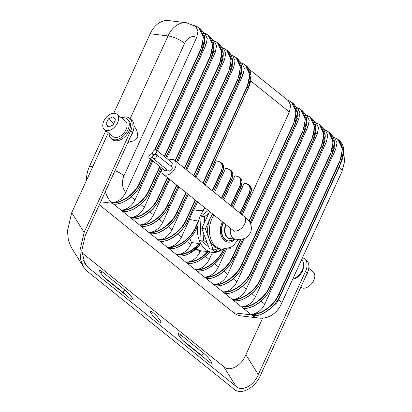 <?xml version="1.0" encoding="UTF-8"?>
<svg xmlns="http://www.w3.org/2000/svg" width="412" height="412" viewBox="0 0 412 412"><rect width="100%" height="100%" fill="white"/><g stroke="black" fill="none" stroke-linecap="round" stroke-linejoin="round"><path stroke-width="0.62" d="M292.68 279.202A10.3 6.577 -51.2 0 0 303.5 265.596M158.352 321.144A7.725 1.282 46.8 0 0 160.927 322.462A7.725 1.282 46.8 0 0 158.713 318.394A7.725 1.282 46.8 0 0 152.929 312.512A7.725 1.282 46.8 0 0 150.354 311.199A7.725 1.282 46.8 0 0 152.574 315.262A7.725 1.282 46.8 0 0 158.352 321.144M102.253 271.817A7.725 1.282 46.8 0 0 99.678 270.499A7.725 1.282 46.8 0 0 101.898 274.562A7.725 1.282 46.8 0 0 107.676 280.448L130.542 298.808A7.725 1.282 46.8 0 0 133.117 300.127A7.725 1.282 46.8 0 0 130.903 296.063A7.725 1.282 46.8 0 0 125.119 290.177L102.253 271.817L100.832 273.156M209.028 361.844A7.725 1.282 46.8 0 0 211.603 363.157A7.725 1.282 46.8 0 0 209.384 359.094A7.725 1.282 46.8 0 0 203.605 353.213L180.739 334.848A7.725 1.282 46.8 0 0 178.164 333.535A7.725 1.282 46.8 0 0 180.384 337.598A7.725 1.282 46.8 0 0 186.162 343.479L209.028 361.844M262.624 318.141L245.871 354.742L258.303 374.529C253.941 385.699 241.69 392.162 236.014 386.281L223.587 366.495L81.797 252.623M236.014 386.281L87.699 267.167L84.908 263.968L81.782 250.548L85.263 235.561L132.448 132.504A14.678 9.373 -51.2 0 0 131.464 119.81L129.61 118.321A14.678 9.373 -51.2 0 0 121.241 117.708M258.303 374.529L305.488 271.472A14.678 9.373 -51.2 0 0 304.504 258.777A14.678 9.373 -51.2 0 0 302.516 257.716M83.718 267.244L71.286 247.458L68.366 240.232L67.455 231.019L71.724 212.659L84.151 232.445L79.887 250.805L80.793 260.024L83.718 267.244L87.138 271.163L233.599 388.789C240.546 395.994 255.564 388.073 260.899 374.395L307.342 272.96A14.678 9.373 -51.2 0 0 306.358 260.266L304.504 258.777M108.305 132.752L71.724 212.659M223.587 366.495C229.257 372.371 241.514 365.913 245.871 354.742M126.139 295.27A7.725 1.282 46.8 0 0 122.9 292.262L104.442 277.441M204.62 358.306A7.725 1.282 46.8 0 0 201.386 355.298L182.923 340.472M84.151 232.445L130.594 131.011A14.678 9.373 -51.2 0 0 129.61 118.321M305.977 275.932A12.617 8.055 -51.2 0 0 308.171 270.818M300.765 287.313A9.914 6.329 -51.2 0 0 302.944 288.173A9.914 6.329 -51.2 0 0 312.909 281.973A9.914 6.329 -51.2 0 0 313.105 271.796L308.763 268.31M109.092 133.38A12.617 8.055 -51.2 0 0 111.286 138.607A12.617 8.055 -51.2 0 0 114.145 139.771A12.617 8.055 -51.2 0 0 126.834 131.886A12.617 8.055 -51.2 0 0 127.081 118.934A12.617 8.055 -51.2 0 0 124.223 117.77A12.617 8.055 -51.2 0 0 121.504 117.92M111.286 138.607L112.522 139.601A12.617 8.055 -51.2 0 0 115.381 140.765A12.617 8.055 -51.2 0 0 128.07 132.88A12.617 8.055 -51.2 0 0 128.317 119.928L127.081 118.934M114.644 113.3A9.914 6.329 -51.2 0 0 104.679 119.501A9.914 6.329 -51.2 0 0 104.478 129.677A9.914 6.329 -51.2 0 0 106.729 130.594A9.914 6.329 -51.2 0 0 116.694 124.393A9.914 6.329 -51.2 0 0 116.895 114.217A9.914 6.329 -51.2 0 0 114.644 113.3M104.478 129.677L112.976 136.501A9.914 6.329 -51.2 0 0 115.226 137.417A9.914 6.329 -51.2 0 0 125.191 131.217A9.914 6.329 -51.2 0 0 125.392 121.04L116.895 114.217M105.93 124.1L108.315 127.133L113.068 124.98L115.442 119.794L113.063 116.761L108.305 118.913L105.93 124.1L109.201 126.731M113.892 123.173L112.888 125.063M113.712 123.26L108.305 118.913M156.529 156.725A2.575 1.643 -51.2 0 0 156.359 154.5A2.575 1.643 -51.2 0 0 152.96 156.287A2.575 1.643 -51.2 0 0 153.135 158.512A2.575 1.643 -51.2 0 0 156.529 156.725M153.135 158.512L168.585 170.923A2.575 1.643 -51.2 0 0 171.979 169.136A2.575 1.643 -51.2 0 0 171.809 166.906L156.359 154.5M152.667 156.251A2.575 1.643 -51.2 0 0 152.492 154.026A2.575 1.643 -51.2 0 0 149.098 155.813A2.575 1.643 -51.2 0 0 149.268 158.038A2.575 1.643 -51.2 0 0 152.667 156.251M156.524 152.28A2.575 1.643 -51.2 0 0 156.354 150.05A2.575 1.643 -51.2 0 0 152.955 151.837A2.575 1.643 -51.2 0 0 153.13 154.067A2.575 1.643 -51.2 0 0 156.524 152.28M170.836 166.129A2.575 1.643 -51.2 0 0 171.974 164.687A2.575 1.643 -51.2 0 0 171.804 162.462L156.354 150.05M226.193 224.839A9.013 6.448 97 0 0 225.987 225.261A9.013 6.448 97 0 0 230.298 238.548A9.013 6.448 97 0 1 225.987 225.261A9.013 6.448 97 0 1 226.193 224.839M162.014 168.276A9.013 5.753 -51.2 0 0 163.265 174.302A9.013 5.753 -51.2 0 0 175.152 168.039A9.013 5.753 -51.2 0 0 174.549 160.247A9.013 5.753 -51.2 0 0 168.863 160.098M149.268 158.038L164.718 170.45A2.575 1.643 -51.2 0 0 167.257 169.857M223.319 222.532A11.588 8.292 97 0 0 222.66 223.798A11.588 8.292 97 0 0 228.202 240.881A11.588 8.292 97 0 0 228.377 240.902M212.34 213.715L210.115 218.581A20.6 14.744 -83 0 1 212.803 214.085M226.832 248.889L230.087 248.802L230.73 247.391M238.383 239.403L233.578 245.434L230.735 247.385L221.744 249.167L219.962 248.951A20.6 14.744 -83 0 1 209.172 239.099L212.978 249.25L220.739 249.049M205.367 228.948L209.172 239.099A20.6 14.744 -83 0 1 210.115 218.581L205.367 228.948L201.792 228.511L209.404 248.812L212.978 249.25M203.832 233.949L203.543 240.299L207.365 243.368M209.584 211.5L201.792 228.511M208.745 213.328L204.63 216.604L204.342 222.954M189.535 219.457A25.106 17.968 97 0 1 193.872 209.986L202.998 210.826L203.708 210.141A24.88 17.804 97 0 0 198.249 222.063L198.301 221.084L189.535 219.457L181.424 237.173C178.69 242.503 174.853 245.794 169.904 247.051C178.396 247.463 191.487 237.307 195.509 227.182L198.301 221.084M198.249 222.063L195.839 227.326L196.72 228.15C192.667 238.254 179.931 248.694 171.799 248.57L169.008 248.632C177.181 250.563 192.43 239.243 196.735 228.047L197.575 226.219A24.88 17.804 97 0 0 212.618 252.355A24.88 17.804 97 0 0 222.779 249.26M208.256 210.434L201.061 216.166L199.975 239.861L208.668 246.845M211.423 249.059L214.245 251.325L217.814 251.763L221.162 249.095M189.865 238.512A25.106 17.968 97 0 0 191.626 242.586L190.694 244.62C187.96 249.95 184.123 253.241 179.174 254.492C186.234 253.998 192.852 250.342 199.022 243.518L191.626 242.586M196.534 248.544A25.106 17.968 97 0 0 200.546 250.784L199.959 252.067C197.23 257.397 193.393 260.688 188.444 261.939C195.262 261.481 201.705 258.015 207.777 251.547L200.546 250.784M205.351 256.393L209.229 259.508L212.51 252.345M249.456 69.474L288.421 100.765L290.692 105.487L289.368 111.966L242.338 214.688M226.662 248.925L218.432 266.899C215.703 272.229 211.881 275.535 206.968 276.812C215.399 277.178 228.428 266.976 232.456 256.856L240.479 239.331M193.872 209.986L197.59 201.865M205.325 184.962L216.274 161.056L218.216 161.19M212.283 190.55L221.213 171.047C223.175 165.701 222.14 162.457 218.102 161.308L216.532 160.958M214.595 192.409L225.544 168.503L227.486 168.632M221.553 197.997L230.483 178.494C232.445 173.148 231.41 169.904 227.373 168.755L225.802 168.4M223.865 199.856L234.814 175.945L236.756 176.078M230.823 205.439L239.753 185.936C241.715 180.595 240.68 177.345 236.643 176.197L235.067 175.847M233.135 207.298L244.079 183.392L246.026 183.52M240.093 212.886L249.023 193.382C250.985 188.037 249.95 184.792 245.912 183.644L244.337 183.288M223.237 169.677L213.488 191.518M232.507 177.119L222.758 198.965M180.245 256.146L178.278 256.079C185.611 256.439 192.816 252.736 199.892 244.97L189.18 253.607M199.794 245.135L199.3 243.744C192.002 251.675 184.427 255.332 176.578 254.714L179.174 254.492M241.777 184.566L232.028 206.412M189.515 263.592L187.548 263.52C195.061 263.871 202.39 260.018 209.543 251.964L208.184 251.629C200.953 259.277 193.506 262.784 185.848 262.156L188.444 261.939M209.229 259.508C206.5 264.839 202.663 268.13 197.714 269.386C206.206 269.798 219.297 259.642 223.319 249.518L223.433 249.275M251.047 192.007L241.298 213.854M198.785 271.039L196.818 270.967C204.991 272.899 220.24 261.579 224.545 250.383L224.53 250.486C220.477 260.59 207.741 271.029 199.609 270.905M208.184 251.629L207.777 251.547M199.3 243.744L199.022 243.518M208.05 278.491L206.088 278.414C214.328 280.392 229.649 269.134 233.949 257.938L232.785 257C228.511 268.217 212.891 279.243 204.388 277.049L206.968 276.812M223.829 249.27L223.649 249.662C219.38 260.884 203.688 271.848 195.118 269.603L197.714 269.386M240.186 62.027L242.071 63.541L244.347 68.268L243.018 74.742L195.988 177.464M188.248 194.366L172.082 229.675C169.358 235.005 165.531 238.311 160.618 239.588C169.049 239.954 182.078 229.752 186.106 219.632L195.139 199.897M195.427 200.134L186.435 219.776C182.161 230.993 166.541 242.019 158.038 239.825L160.618 239.588M152.43 233.825L150.468 233.743C158.708 235.726 174.029 224.463 178.329 213.267L187.326 193.625M230.916 54.585L232.801 56.094L235.077 60.822L233.748 67.3L186.718 170.022M178.978 186.924L162.812 222.233C160.088 227.563 156.261 230.864 151.348 232.147C159.779 232.507 172.808 222.305 176.836 212.185L185.869 192.456M186.157 192.687L177.165 212.329C172.891 223.546 157.271 234.572 148.768 232.378L151.348 232.147M143.16 226.379L141.198 226.296C149.438 228.279 164.759 217.021 169.059 205.825L178.056 186.178M221.646 47.138L223.531 48.652L225.807 53.375L224.478 59.853L177.448 162.575M169.708 179.477L153.542 214.786C150.818 220.116 146.991 223.422 142.078 224.7C150.509 225.065 163.538 214.863 167.566 204.743L176.599 185.009M176.887 185.245L167.895 204.888C163.621 216.104 148.001 227.13 139.498 224.931L142.078 224.7M133.89 218.937L131.928 218.854C140.168 220.837 155.489 209.574 159.789 198.378L168.786 178.736M212.376 39.691L214.261 41.205L216.537 45.933L215.208 52.406L166.7 158.363M161.859 168.93L144.272 207.344C141.548 212.674 137.721 215.976 132.808 217.253C141.239 217.618 154.268 207.416 158.296 197.297L167.329 177.567M167.617 177.799L158.625 197.441C154.351 208.657 138.731 219.684 130.228 217.49L132.808 217.253M124.62 211.49L122.658 211.407C130.898 213.39 146.219 202.132 150.519 190.931L161.195 167.617M203.106 32.249L204.991 33.763L207.267 38.486L205.938 44.965L157.43 150.916M152.852 160.917L135.007 199.897C132.278 205.227 128.451 208.534 123.538 209.811C131.969 210.172 144.998 199.969 149.026 189.85L159.743 166.448M160.031 166.68L149.355 189.999C145.081 201.216 129.461 212.237 120.958 210.043L123.538 209.811M115.35 204.048L113.388 203.966C121.628 205.948 136.949 194.685 141.249 183.489L151.925 160.175M154.546 150.102L200.412 49.929C205.578 39.959 202.848 27.661 195.072 25.868L195.721 26.317L197.997 31.044L196.668 37.518L125.737 192.45C123.008 197.786 119.181 201.087 114.268 202.364C122.699 202.73 135.728 192.528 139.756 182.408L150.473 159.006M295.806 106.698L297.691 108.207L299.962 112.934L298.638 119.413L250.661 224.205M244.084 238.569L227.702 274.346C224.973 279.676 221.151 282.982 216.238 284.259C224.669 284.62 237.698 274.418 241.726 264.298L302.377 131.819C307.548 121.849 304.818 109.556 297.042 107.764M217.32 285.938L215.358 285.856C223.598 287.839 238.919 276.581 243.219 265.38L242.055 264.442C237.781 275.664 222.161 286.685 213.658 284.491L216.238 284.259M305.076 114.139L306.961 115.654L309.232 120.381L307.908 126.855L236.972 281.787C234.243 287.123 230.421 290.424 225.508 291.701C233.939 292.067 246.968 281.865 250.996 271.745L311.647 139.266C316.818 129.296 314.088 116.998 306.312 115.206M226.59 293.385L224.628 293.303C232.868 295.286 248.189 284.022 252.489 272.826L251.325 271.889C247.051 283.106 231.431 294.132 222.928 291.938L225.508 291.701M314.346 121.586L316.231 123.1L318.502 127.823L317.178 134.302L246.242 289.234C243.513 294.565 239.691 297.871 234.778 299.148C243.209 299.509 256.238 289.306 260.266 279.187L320.917 146.708C326.088 136.743 323.358 124.445 315.582 122.652M235.86 300.827L233.898 300.745C242.138 302.727 257.459 291.469 261.759 280.268L260.595 279.336C256.321 290.553 240.701 301.574 232.198 299.38L234.778 299.148M323.616 129.028L325.501 130.542L327.772 135.27L326.448 141.743L255.512 296.681C252.783 302.011 248.961 305.313 244.048 306.59C252.479 306.955 265.503 296.753 269.536 286.634L330.187 154.155C335.358 144.185 332.628 131.886 324.852 130.094M244.074 308.289C253.328 309.046 265.987 299.416 271.086 287.797L271.008 287.818C266.961 297.922 254.168 308.315 245.979 308.145L243.168 308.191C251.408 310.174 266.729 298.911 271.029 287.715L269.865 286.778C265.591 297.994 249.971 309.021 241.468 306.827L244.048 306.59M332.886 136.475L334.771 137.989L337.042 142.712L335.718 149.19L264.782 304.123C262.053 309.453 258.231 312.76 253.313 314.037C261.749 314.402 274.773 304.2 278.806 294.08L339.457 161.597C344.628 151.631 341.898 139.333 334.122 137.541M254.4 315.716L252.438 315.633C260.678 317.616 275.999 306.358 280.299 295.162L279.135 294.225C274.861 305.441 259.241 316.468 250.738 314.268L253.313 314.037M130.692 136.331A12.231 7.807 -51.2 0 0 133.478 129.703M86.417 180.564A25.75 18.427 -83 0 1 89.522 166.227L105.781 130.717M113.769 113.264L150.174 33.748A25.75 18.427 -83 0 1 168.766 20.6L186.615 22.794A25.75 18.427 -83 0 0 168.024 35.942L150.174 33.748M252.52 315.649A25.75 18.427 -83 0 0 258.731 318.054L240.881 315.86A25.75 18.427 -83 0 1 233.738 312.76L99.338 204.821M301.641 259.627A12.231 7.807 128.8 0 1 302.243 270.02A12.231 7.807 128.8 0 1 292.695 279.166M161.7 241.272L159.738 241.19C167.978 243.173 183.299 231.91 187.599 220.714L196.596 201.066M195.509 227.182L195.839 227.326C191.57 238.548 175.878 249.518 167.308 247.267L169.904 247.051M134.003 125.449L136.959 130.8L137.891 136.954L133.751 140.791L127.88 142.48M273.496 305.519A12.875 9.213 97 0 0 278.517 299.797A12.875 3.641 24.6 0 1 281.298 304.061L341.955 171.583L344.545 161.792L343.783 151.724M252.438 315.633L112.538 203.281L100.708 201.828M255.249 315.587C263.438 315.757 276.231 305.369 280.278 295.26L340.956 162.678L343.711 150.066L339.4 140.549L337.892 139.338L342.46 149.062L339.787 161.746L279.135 294.225L278.806 294.08M333.895 137.289L337.892 139.338L333.875 137.273M342.897 157.266L340.971 162.694M271.05 287.731L331.737 155.319L271.029 287.715L331.686 155.236L334.441 142.624L330.13 133.102L328.627 131.897L333.19 141.615L330.517 154.299L269.865 286.778L269.536 286.634M324.63 129.842L328.627 131.897L324.604 129.826M333.627 149.824L331.701 155.252M236.709 300.698C244.898 300.868 257.696 290.481 261.738 280.371L322.416 147.79L325.171 135.177L320.86 125.66L319.357 124.45L323.92 134.173L321.247 146.852L260.595 279.336L260.266 279.187M315.36 122.4L319.357 124.45L315.334 122.379M324.357 142.377L322.431 147.805M227.439 293.256C235.628 293.426 248.426 283.034 252.468 272.929L313.146 140.348L315.901 127.73L311.59 118.213L310.082 117.008L314.65 126.726L311.977 139.41L251.325 271.889L250.996 271.745M306.09 114.953L310.087 117.008L306.065 114.938M315.087 134.93L313.125 140.451L252.51 272.842M218.169 285.81C226.358 285.979 239.156 275.592 243.198 265.483L303.876 132.901L306.631 120.289L302.32 110.771L300.817 109.561L305.38 119.284L302.707 131.964L242.055 264.442L241.726 264.298M296.82 107.511L300.817 109.561L296.794 107.491M305.817 127.488L303.891 132.916M250.027 222.825L294.606 125.454L297.366 112.842L293.05 103.324L291.542 102.119L296.11 111.837L293.437 124.522L249.121 221.321M287.55 100.065L291.547 102.119L287.524 100.049M206.994 278.512C216.249 279.269 228.907 269.639 234.006 258.02L233.928 258.041C229.886 268.145 217.088 278.533 208.899 278.368M296.547 120.041L294.621 125.475M248.879 220.976L293.107 124.373C298.278 114.407 295.548 102.109 287.772 100.317M156.503 150.174L201.906 51.011L204.666 38.393L200.35 28.876C205.583 33.789 206.118 41.195 201.962 51.093L200.742 50.073L155.041 149.891M194.407 25.498L198.847 27.671L203.41 37.389L200.742 50.073L200.412 49.929M150.761 159.238L140.085 182.552C135.811 193.769 120.196 204.795 111.688 202.601L114.268 202.364M111.688 202.601L112.538 203.281M151.997 160.227L141.228 183.592C137.186 193.697 124.388 204.089 116.199 203.919M203.852 45.598L201.926 51.026M204.12 33.063L208.117 35.113L212.68 44.836L210.012 57.515L211.176 58.453L213.936 45.84L209.62 36.323C214.853 41.236 215.388 48.642 211.232 58.54L165.773 157.616M164.321 156.447L209.682 57.371C214.848 47.406 212.118 35.108 204.342 33.315M161.267 167.674L150.498 191.034C146.456 201.144 133.658 211.531 125.469 211.361M213.117 53.04L211.191 58.468M213.39 40.505L217.387 42.56L221.95 52.278L219.282 64.962L220.446 65.899L223.206 53.287L218.89 43.765C224.123 48.678 224.658 56.084 220.502 65.982L176.521 161.834M175.069 160.665L218.952 64.818C224.118 54.848 221.388 42.549 213.612 40.757M168.853 178.793L159.768 198.481C155.726 208.585 142.928 218.978 134.739 218.808M222.387 60.487L220.425 66.002L176.542 161.849M222.66 47.952L226.657 50.001L231.22 59.725L228.552 72.409L229.716 73.341L232.476 60.729L228.16 51.212L226.657 50.001L222.64 47.936M184.339 168.106L228.217 72.26C233.388 62.294 230.658 49.996 222.882 48.204M178.123 186.234L169.038 205.923C164.996 216.032 152.198 226.42 144.009 226.255M231.657 67.928L229.695 73.444L185.812 169.291M231.93 55.393L235.927 57.448L240.49 67.166L237.822 79.851L238.986 80.788L241.746 68.176L237.43 58.659L235.927 57.448L231.91 55.378M193.609 175.553L237.487 79.707C242.658 69.736 239.928 57.443 232.152 55.651M187.393 193.681L178.308 213.37C174.266 223.474 161.468 233.867 153.279 233.697M240.927 75.375L239.001 80.803M241.2 62.84L245.197 64.895L249.76 74.613L247.087 87.298L248.256 88.235L251.016 75.617L246.7 66.1L245.197 64.895L241.18 62.825M202.879 183L246.757 87.153C251.928 77.183 249.198 64.885 241.422 63.093M196.663 201.123L187.578 220.817C183.536 230.921 170.738 241.314 162.549 241.144M250.197 82.817L248.271 88.25M218.102 161.308L220.75 162.204L222.598 166.113L221.538 171.191L212.571 190.782M213.468 191.503L222.439 171.912L223.551 166.875L221.847 163.085L218.288 161.174L216.46 160.927M227.373 168.755L230.02 169.651L231.868 173.56L230.808 178.638L221.841 198.229M222.738 198.95L231.709 179.359L232.821 174.322L231.117 170.532L227.558 168.621L225.73 168.369M236.643 176.197L239.29 177.093L241.138 181.002L240.078 186.08L231.111 205.67M232.007 206.391L240.979 186.806L242.091 181.764L240.387 177.979L239.29 177.093M245.912 183.644L248.56 184.54L250.408 188.449L249.348 193.527L240.381 213.117M241.278 213.838L250.249 194.248L251.361 189.211L249.657 185.421L246.098 183.51L244.27 183.258M204.63 216.604L201.061 216.166M203.543 240.299L199.975 239.861M214.631 249.203L217.814 251.763M82.936 259.581L87.699 267.167M307.342 272.96L305.488 271.472M130.594 131.011L132.448 132.504M201.386 355.298L203.605 353.213M179.313 336.187L180.739 334.848M122.9 292.262L125.119 290.177M230.545 228.336A9.013 6.448 97 0 0 235.654 239.202C241.329 239.563 245.063 238.883 246.855 237.168L250.517 232.826C252.36 227.599 251.202 222.918 247.04 218.777L174.549 160.247M234.243 231.498L232.785 230.138A9.013 5.753 -51.2 0 0 244.677 223.876A9.013 5.753 -51.2 0 0 244.074 216.084M228.202 240.881L228.557 240.927A11.588 8.292 -83 0 1 223.016 223.845A11.588 8.292 -83 0 1 223.582 222.743M225.884 224.592A9.527 6.819 97 0 0 225.678 225.014A9.527 6.819 97 0 0 225.622 235.381A9.527 6.819 97 0 0 232.492 238.816M235.046 239.13A12.875 9.213 -83 0 1 223.175 239.326A12.875 9.213 -83 0 1 221.888 223.18A12.875 9.213 -83 0 1 222.542 221.908M221.744 249.167A20.6 14.744 -83 0 1 211.897 218.798A20.6 14.744 -83 0 1 214.024 215.069M232.08 206.448L241.035 186.888L239.753 185.936M222.81 199.006L231.765 179.447L230.483 178.494M213.54 191.559L222.495 172L221.213 171.047M204.831 207.684L203.708 210.141M225.096 249.188L224.545 250.383L223.319 249.518M241.35 213.895L250.305 194.335L249.023 193.382M186.811 241.504L190.694 244.62M196.081 248.951L199.959 252.067M214.621 263.84L218.432 266.899M289.368 111.966L250.697 80.906M177.649 234.145L181.424 237.173M202.998 210.826L204.543 207.452M197.343 226.785L196.756 228.068M225.122 249.183L224.566 250.403M249.657 185.421C251.758 187.388 251.974 190.359 250.305 194.335L250.228 194.351M240.387 177.979C242.488 179.941 242.704 182.913 241.035 186.888L240.958 186.909M231.117 170.532C233.218 172.499 233.434 175.471 231.765 179.447L231.688 179.462M221.847 163.09C223.948 165.052 224.164 168.024 222.495 172L222.418 172.015M243.018 74.742L241.427 73.465M168.379 226.698L172.082 229.675M233.748 67.3L232.157 66.018M159.109 219.256L162.812 222.233M224.478 59.853L222.887 58.576M149.839 211.809L153.542 214.786M215.208 52.406L213.617 51.129M140.569 204.367L144.272 207.344M205.938 44.965L204.347 43.682M131.299 196.921L135.007 199.897M196.637 37.59A12.875 9.213 97 0 0 184.674 43.239L124.017 175.718A12.875 9.213 97 0 0 125.768 192.383M223.999 271.369L227.702 274.346M298.638 119.413L297.047 118.131M233.269 278.811L236.972 281.787M307.908 126.855L306.317 125.578M242.539 286.258L246.242 289.234M317.178 134.302L315.587 133.019M251.809 293.704L255.512 296.681M326.448 141.743L324.857 140.466M261.079 301.146L264.782 304.123M335.718 149.19L334.127 147.913M278.517 299.797L339.174 167.318A12.875 9.213 97 0 0 340.096 164.759M89.522 166.227L92.798 166.628M130.12 118.728L168.024 35.942A12.875 3.641 24.6 0 1 184.674 43.239M233.738 312.76L251.588 314.953M111.745 202.601A25.75 18.427 -83 0 1 105.395 191.595M115 170.609A12.875 3.641 24.6 0 1 124.017 175.718M339.174 167.318A12.875 3.641 24.6 0 1 341.955 171.583M280.32 295.177L341.007 162.766L339.457 161.597M330.13 133.102C335.363 138.015 335.898 145.421 331.737 155.319L330.187 154.155M261.78 280.284L322.467 147.877L320.917 146.708M313.125 140.451L311.647 139.266M243.24 265.395L303.927 132.988L302.377 131.819M250.043 222.851L294.662 125.542L293.107 124.373M242.73 238.97L234.006 258.02L242.622 238.996M240.891 239.29L232.785 257L232.456 256.856M242.653 238.986L233.97 257.953M139.756 182.408L141.306 183.572C136.212 195.19 123.554 204.821 114.294 204.064M154.098 154.845L153.13 154.067L152.97 154.407M152.682 154.176L152.873 153.764M156.575 150.231L201.962 51.093L156.524 150.189M151.946 160.191L141.27 183.505M149.026 189.85L150.576 191.019C145.482 202.632 132.824 212.262 123.564 211.511M209.682 57.371L210.012 57.515L164.609 156.684M165.845 157.672L211.232 58.54L165.794 157.631M161.216 167.632L150.54 190.952M158.296 197.297L159.846 198.466C154.752 210.079 142.094 219.709 132.834 218.952M218.952 64.818L219.282 64.962L175.358 160.896M168.802 178.751L159.81 198.393M167.566 204.743L169.116 205.907C164.022 217.521 151.364 227.156 142.104 226.399M228.217 72.26L228.552 72.409L184.627 168.343M185.791 169.275L229.716 73.341L185.863 169.332M178.072 186.193L169.08 205.84M176.836 212.185L178.386 213.354C173.287 224.967 160.629 234.598 151.374 233.841M237.487 79.707L237.822 79.851L193.898 175.785M195.061 176.722L238.986 80.788L195.133 176.779M237.43 58.659C242.663 63.566 243.198 70.972 239.042 80.876L195.082 176.738M187.342 193.64L178.35 213.282M186.106 219.632L187.656 220.796C182.557 232.414 169.898 242.045 160.644 241.288M246.757 87.153L247.087 87.298L203.168 183.232M204.331 184.169L248.256 88.235L204.403 184.221M246.7 66.1C251.933 71.013 252.468 78.419 248.312 88.317L204.352 184.185M196.612 201.082L187.62 220.729M229.695 73.444L229.772 73.429C233.928 63.53 233.393 56.125 228.16 51.212M220.425 66.002L176.594 161.89M152.492 154.026L153.82 155.087M232.785 230.138L163.265 174.302M235.654 239.202L230.298 238.548M197.729 271.06C206.912 271.755 219.503 262.078 224.602 250.47L225.194 249.178M209.641 251.995C202.864 259.725 195.803 263.598 188.454 263.618M199.897 245.104C193.213 252.489 186.306 256.176 179.184 256.171M169.919 248.73C179.102 249.425 191.693 239.748 196.792 228.135L197.472 226.652M258.731 318.054C263.402 318.564 267.754 317.585 271.786 315.118C275.988 312.445 279.156 308.758 281.298 304.061M196.035 26.589L186.615 22.794M194.366 25.477L198.847 27.671L200.35 28.876M204.1 33.042L208.117 35.118L209.62 36.323M213.37 40.489L217.387 42.56L218.89 43.765M339.4 140.549C344.633 145.462 345.168 152.867 341.007 162.766L280.356 295.244C275.257 306.858 262.599 316.493 253.344 315.736M320.86 125.66C326.093 130.573 326.628 137.979 322.467 147.877L261.816 280.356C256.717 291.969 244.058 301.599 234.804 300.842M311.59 118.213C316.823 123.126 317.358 130.532 313.197 140.43L252.546 272.909C247.447 284.527 234.788 294.158 225.534 293.401M302.32 110.771C307.553 115.684 308.088 123.085 303.927 132.988L243.276 265.467C238.177 277.08 225.518 286.711 216.264 285.954M293.05 103.324C298.283 108.238 298.818 115.643 294.662 125.542L250.079 222.918M239.29 177.098L236.828 176.068L235 175.816M212.618 252.355L209.584 252.062M228.557 240.927L232.692 240.191L234.438 239.058"/></g></svg>
